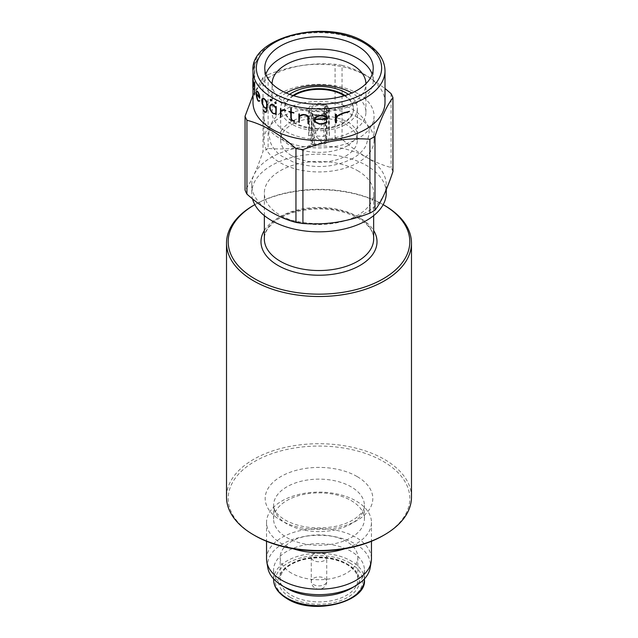 <?xml version="1.0" encoding="UTF-8"?>
<svg xmlns="http://www.w3.org/2000/svg" width="638" height="638" viewBox="0 0 638 638"><rect width="100%" height="100%" fill="white"/><g stroke="black" fill="none" stroke-linecap="round" stroke-linejoin="round"><path stroke-width="0.48" stroke-dasharray="3.19 2.39" d="M326.305 105.972L325.348 135.431A10.344 5.973 180 0 1 326.313 135.918A10.344 5.973 180 0 1 327.158 136.476L326.321 105.98L327.477 106.729L329.344 135.782L328.171 141.867L323.729 144.419L316.376 136.715L313.083 115.039L311.695 114.417L312.652 144.858A10.344 5.973 180 0 1 311.687 144.363A10.344 5.973 180 0 1 310.842 143.813L311.679 114.409L310.523 113.564L308.656 135.782L314.271 133.813L321.624 125.168L324.917 105.246L326.305 105.972L325.428 106.482L326.321 105.98M326.313 105.031A10.344 5.973 0 0 0 315.044 103.739A10.344 5.973 0 0 0 308.656 109.25A10.344 5.973 0 0 0 311.687 113.476A10.344 5.973 0 0 0 322.956 114.768A10.344 5.973 0 0 0 329.344 109.25A10.344 5.973 0 0 0 326.313 105.031M313.529 560.467A7.736 4.466 180 0 1 311.264 557.309A7.736 4.466 180 0 1 316.041 553.186A7.736 4.466 180 0 1 324.471 554.151A7.736 4.466 180 0 1 326.736 557.309A7.736 4.466 180 0 1 321.959 561.432A7.736 4.466 180 0 1 313.529 560.467M291.893 155.792A38.336 22.131 0 0 0 333.674 160.593A38.336 22.131 0 0 0 357.336 140.145A38.336 22.131 0 0 0 346.107 124.49A38.336 22.131 0 0 0 304.326 119.697A38.336 22.131 0 0 0 280.664 140.145A38.336 22.131 0 0 0 291.893 155.792M289.588 94.368A38.336 22.131 0 0 0 280.664 108.564A38.336 22.131 0 0 0 291.893 124.219A38.336 22.131 0 0 0 333.674 129.012A38.336 22.131 0 0 0 357.336 108.564A38.336 22.131 0 0 0 348.412 94.368M357.942 93.634A55.067 31.796 0 0 0 297.922 86.744A55.067 31.796 0 0 0 263.933 116.116A55.067 31.796 0 0 0 280.058 138.598A55.067 31.796 0 0 0 340.078 145.488A55.067 31.796 0 0 0 374.067 116.116A55.067 31.796 0 0 0 357.942 93.634M286.111 92.957A46.917 27.083 0 0 0 272.083 112.272A46.917 27.083 0 0 0 285.824 131.42A46.917 27.083 0 0 0 336.952 137.298A46.917 27.083 0 0 0 365.917 112.272A46.917 27.083 0 0 0 352.176 93.116A46.917 27.083 0 0 0 351.889 92.957M272.083 83.769A46.917 27.083 0 0 0 272.083 83.865A46.917 27.083 0 0 0 285.824 103.021A46.917 27.083 0 0 0 336.952 108.891A46.917 27.083 0 0 0 365.917 83.865A46.917 27.083 0 0 0 365.917 83.769M265.839 74.239A54.23 31.31 0 0 0 264.77 80.42A54.23 31.31 0 0 0 280.656 102.558A54.23 31.31 0 0 0 339.751 109.345A54.23 31.31 0 0 0 373.23 80.42A54.23 31.31 0 0 0 372.161 74.239M275.991 112.982L275.991 108.356L273.925 105.597A66.001 38.105 180 0 1 272.418 104.76L270.36 105.366M386.261 193.003A67.261 38.83 0 0 0 366.563 165.545A67.261 38.83 0 0 0 293.257 157.123A67.261 38.83 0 0 0 251.739 193.003A67.261 38.83 0 0 0 252.512 198.873M342.048 65.331A75.667 43.687 0 0 0 335.078 64.255L335.078 138.111C324.08 142.362 312.923 145.408 301.591 147.25C290.226 148.925 279.069 149.332 268.112 148.471L268.112 74.614A75.667 43.687 0 0 0 263.008 77.565L263.008 151.421C260.057 160.313 257.066 168.081 254.036 174.716A67.261 38.83 0 0 0 251.739 184.765A67.261 38.83 0 0 0 271.437 212.223A67.261 38.83 0 0 0 336.409 222.271A67.261 38.83 0 0 0 383.964 194.813A67.261 38.83 0 0 0 386.261 184.765A67.261 38.83 0 0 0 366.563 157.307C358.293 152.45 350.118 146.413 342.048 139.188L342.048 65.331C350.118 67.429 358.293 70.826 366.563 75.523L385.001 88.467M385.001 102.383A66.001 38.105 0 0 0 365.67 75.444A66.001 38.105 0 0 0 293.743 67.181A66.001 38.105 0 0 0 252.999 102.383M308.513 123.533A66.001 38.105 180 0 1 308.114 123.493L308.114 117.599L307.269 115.821L305.666 115.079A66.001 38.105 180 0 1 303.265 114.768L299.254 116.507M299.389 122.297A66.001 38.105 180 0 1 299.039 122.233L299.039 113.915M299.254 116.108L301.471 114.808M294.668 121.332A66.001 38.105 180 0 1 293.169 120.973L291.638 119.984L290.928 117.958L290.928 112.208A66.001 38.105 180 0 1 289.022 111.674L289.022 111.411M290.8 111.913A66.001 38.105 0 0 0 290.928 111.953L290.928 108.037M293.935 112.974A66.001 38.105 180 0 1 291.247 112.296L291.247 112.408M285.736 110.637A66.001 38.105 180 0 1 283.862 109.983L281.358 110.86M280.887 117.017A66.001 38.105 180 0 1 280.616 116.913L280.616 108.596M280.887 111.203L282.49 109.808M276.294 103.133L275.568 103.547L274.858 102.407M327.454 119.035A66.001 38.105 180 0 1 314.765 119.274L314.765 119.37M327.39 121.938L322.748 123.955A66.001 38.105 180 0 1 319.455 124.011L315.316 122.153L314.319 120.311L315.316 117.328L317.333 116.156M349.504 111.522A66.001 38.105 180 0 1 343.89 113.022L337.542 116.116M336.393 122.671A66.001 38.105 180 0 1 335.771 122.767L335.771 114.449M336.393 116.882L340.285 114.138M275.871 107.766L275.991 106.498M276.246 114.936A66.001 38.105 180 0 1 275.991 114.816L275.871 113.428M275.098 113.883L273.981 113.779A66.001 38.105 180 0 1 272.362 112.87L270.289 109.816L269.786 107.694L270.289 104.999L271.302 104.401M357.942 117.663A55.067 31.796 0 0 0 297.922 110.765A55.067 31.796 0 0 0 263.933 140.145A55.067 31.796 0 0 0 280.058 162.626A55.067 31.796 0 0 0 340.078 169.517A55.067 31.796 0 0 0 374.067 140.145A55.067 31.796 0 0 0 357.942 117.663M357.639 170.689A54.653 31.549 180 0 1 373.653 193.003A54.653 31.549 180 0 1 339.91 222.152A54.653 31.549 180 0 1 280.361 215.309A54.653 31.549 180 0 1 264.347 193.003A54.653 31.549 180 0 1 298.09 163.854A54.653 31.549 180 0 1 357.639 170.689M286.893 588.411A45.402 26.214 180 0 1 273.598 569.878A45.402 26.214 180 0 1 301.622 545.657A45.402 26.214 180 0 1 351.099 551.344A45.402 26.214 180 0 1 364.402 569.878A45.402 26.214 180 0 1 351.107 588.411M267.84 567.916A51.415 29.683 180 0 1 296.981 538.137A51.415 29.683 180 0 1 355.358 543.975A51.415 29.683 180 0 1 370.16 567.916M266.54 558.888A52.46 30.289 180 0 1 298.927 530.912A52.46 30.289 180 0 1 356.1 537.475A52.46 30.289 180 0 1 371.46 558.888M292.986 548.704A52.46 30.289 180 0 1 281.9 543.823A52.46 30.289 180 0 1 266.54 522.402A52.46 30.289 180 0 1 298.927 494.418A52.46 30.289 180 0 1 356.1 500.99A52.46 30.289 180 0 1 371.46 522.402A52.46 30.289 180 0 1 345.014 548.704M351.099 500.543A45.402 26.214 180 0 1 364.402 519.077A45.402 26.214 180 0 1 336.378 543.289A45.402 26.214 180 0 1 286.901 537.611A45.402 26.214 180 0 1 273.598 519.077A45.402 26.214 180 0 1 301.622 494.857A45.402 26.214 180 0 1 351.099 500.543M291.534 573.163A38.846 22.426 180 0 1 280.154 557.309A38.846 22.426 180 0 1 304.135 536.59A38.846 22.426 180 0 1 346.466 541.455A38.846 22.426 180 0 1 357.846 557.309A38.846 22.426 180 0 1 333.865 578.028A38.846 22.426 180 0 1 291.534 573.163M254.793 535.553A90.803 52.42 180 0 1 254.793 461.41A90.803 52.42 180 0 1 383.207 461.41A90.803 52.42 180 0 1 383.207 535.553M411.486 497.106A92.486 53.393 0 0 0 384.395 459.352A92.486 53.393 0 0 0 283.607 447.78A92.486 53.393 0 0 0 226.514 497.106M292.962 95.525A34.468 19.898 0 0 0 284.532 108.564A34.468 19.898 0 0 0 294.628 122.64A34.468 19.898 0 0 0 332.191 126.954A34.468 19.898 0 0 0 353.468 108.564A34.468 19.898 0 0 0 345.038 95.525M293.679 95.748A34.468 19.898 0 0 0 284.532 109.25A34.468 19.898 0 0 0 294.628 123.325A34.468 19.898 0 0 0 332.191 127.64A34.468 19.898 0 0 0 353.468 109.25A34.468 19.898 0 0 0 344.321 95.748M383.167 204.646A90.803 52.42 0 0 0 254.833 204.646M253.605 205.356A92.486 53.393 180 0 1 384.395 205.356M270.759 100.94L270.233 99.695M266.046 112.264L265.145 112.16A66.001 38.105 180 0 1 263.853 111.068L263.119 109.545M265.918 111.913L266.764 110.254L266.764 107.631L265.145 107.942A66.001 38.105 180 0 1 263.853 106.849L261.835 101.346L262.226 98.715L263.016 98.244M266.644 102.088L266.764 100.884M254.729 94.584A66.001 38.105 180 0 1 254.65 94.368L254.65 82.007M253.613 86.433A66.001 38.105 180 0 1 252.999 81.249A66.001 38.105 180 0 1 253.055 79.662L252.999 85.269M253.605 89.296L253.198 88.873A66.001 38.105 180 0 1 253.031 87.127L253.079 79.224M258.087 58.728A66.001 38.105 0 0 0 253.302 69.773L253.302 70.044A66.001 38.105 180 0 1 254.626 65.267L254.626 77.509A66.001 38.105 180 0 1 254.761 77.158L254.761 64.916A66.001 38.105 180 0 1 258.087 58.999L258.087 58.999M259.857 98.156A66.001 38.105 180 0 1 256.293 93.124L256.293 93.435M259.841 101.027L258.502 101.139A66.001 38.105 180 0 1 257.569 99.839L256.173 93.977L256.436 91.417L256.978 91.09M268.112 74.614C290.33 65.961 312.652 62.508 335.078 64.255M252.999 95.206L263.008 77.565M392.944 171.518A75.667 43.687 0 0 0 391.07 167.491C383.103 165.433 374.929 162.036 366.563 157.307A67.261 38.83 0 0 0 301.591 147.25A67.261 38.83 0 0 0 254.036 174.716C250.989 181.184 247.999 186.304 245.056 190.084M391.07 93.634L391.07 167.491M268.112 148.471A75.667 43.687 0 0 0 263.008 151.421M342.048 139.188A75.667 43.687 0 0 0 335.078 138.111M257.776 59.175A66.169 38.2 0 0 0 254.538 65.052L254.538 77.294A66.169 38.2 0 0 0 254.403 77.645L254.403 65.403A66.169 38.2 0 0 0 253.111 70.156L253.302 69.773M253.111 69.885A66.169 38.2 180 0 1 257.776 58.903M252.903 79.327L253.079 80.436M252.903 80.532L253.039 82.876M252.863 82.972L252.999 88.634M252.847 83.076L253.055 80.675M252.879 80.779L253.055 79.662M252.879 79.766A66.169 38.2 0 0 0 252.831 81.146M252.911 79.598L253.055 79.511A66.001 38.105 0 0 0 252.999 81.042M253.414 85.285A66.001 38.105 0 0 0 253.557 85.994L253.19 80.659A66.001 38.105 180 0 1 253.039 79.04L253.055 79.511M252.879 79.614L252.847 78.57M259.578 97.63A66.001 38.105 0 0 0 259.706 97.773L258.47 92.941A66.001 38.105 180 0 1 257.6 91.736L256.532 91.784M266.764 107.367L266.764 102.742L265.097 99.751A66.001 38.105 180 0 1 263.901 98.738L262.25 99.113M275.074 102.654L275.943 102.965L275.193 102.582L275.449 103.252M270.424 100.022L271.222 100.365L270.544 99.951L270.759 100.637M326.728 118.883A66.001 38.105 0 0 0 326.919 118.875L326.919 117.863L325.811 116.802L322.629 115.805A66.001 38.105 180 0 1 319.566 115.861L315.531 117.615M312.652 144.858L314.319 143.885L321.895 144.26L326.784 139.897L325.484 137.441L327.158 136.476M325.348 135.431L323.681 136.396L316.249 135.99L311.216 140.224L312.516 142.84L310.842 143.813M311.679 114.409L312.564 113.907A9.251 5.519 -178.3 0 1 311.623 112.846A9.251 5.519 -178.3 0 1 314.382 106.506A9.251 5.519 -178.3 0 1 325.428 106.482L324.463 110.757L323.681 136.396M311.695 114.417L312.572 113.907L313.298 117.209A8.071 4.817 -178.3 0 1 311.998 114.473A8.071 4.817 -178.3 0 1 316.281 110.382A8.071 4.817 -178.3 0 1 324.463 110.757M312.516 142.84L313.298 117.209M324.917 105.246A10.758 6.428 1.7 0 0 309.422 110.597A10.758 6.428 1.7 0 0 310.523 113.564M327.477 106.729A10.758 5.997 178.3 0 1 328.578 109.242A10.758 5.997 178.3 0 1 313.083 115.039M314.319 143.885L313.537 117.344L312.572 113.907A9.251 5.152 -1.7 0 0 326.512 111.14A9.251 5.152 -1.7 0 0 325.436 106.482L324.702 110.9L325.484 137.441M324.471 578.251A7.736 4.466 180 0 1 326.736 581.409A7.736 4.466 180 0 1 324.471 584.567A7.736 4.466 180 0 1 313.529 584.567A7.736 4.466 180 0 1 311.264 581.409A7.736 4.466 180 0 1 313.529 578.251A7.736 4.466 180 0 1 324.471 578.251M252.999 70.81A66.001 38.105 180 0 1 293.743 35.608A66.001 38.105 180 0 1 365.67 43.862A66.001 38.105 180 0 1 385.001 70.81M373.653 238.995A54.653 31.549 0 0 0 357.639 216.681A54.653 31.549 0 0 0 298.09 209.846A54.653 31.549 0 0 0 264.347 238.995C264.299 235.215 265.719 231.387 268.598 227.511L274.874 221.386C280.409 217.199 287.507 213.961 296.168 211.672C319.455 206.505 340.182 208.69 358.341 218.228C368.748 224.743 373.852 231.666 373.653 238.995M264.347 230.501A58.01 33.495 180 0 1 360.023 218.06A58.01 33.495 180 0 1 373.653 230.501M286.901 523.878A45.402 26.214 180 0 1 273.598 505.344A45.402 26.214 180 0 1 301.622 481.132A45.402 26.214 180 0 1 351.099 486.81A45.402 26.214 180 0 1 364.402 505.344A45.402 26.214 180 0 1 336.378 529.564A45.402 26.214 180 0 1 286.901 523.878M357.049 476.514A53.807 31.063 0 0 0 280.951 476.514A53.807 31.063 0 0 0 280.951 520.448A53.807 31.063 0 0 0 357.049 520.448A53.807 31.063 0 0 0 357.049 476.514M349.911 563.011A43.719 25.241 180 0 1 349.911 598.707A43.719 25.241 180 0 1 288.089 598.707A43.719 25.241 180 0 1 288.089 563.011A43.719 25.241 180 0 1 349.911 563.011M364.402 579.487A45.402 26.214 0 0 0 351.099 560.954A45.402 26.214 0 0 0 301.622 555.267A45.402 26.214 0 0 0 273.598 579.487M346.466 563.625A38.846 22.426 180 0 1 357.846 579.487A38.846 22.426 180 0 1 333.865 600.206A38.846 22.426 180 0 1 291.534 595.342A38.846 22.426 180 0 1 280.154 579.487A38.846 22.426 180 0 1 304.135 558.768A38.846 22.426 180 0 1 346.466 563.625M290.346 597.399A40.521 23.399 0 0 0 347.654 597.399A40.521 23.399 0 0 0 347.654 564.319A40.521 23.399 0 0 0 290.346 564.319A40.521 23.399 0 0 0 290.346 597.399M313.537 117.344A8.071 4.498 -1.7 0 0 321.839 117.336A8.071 4.498 -1.7 0 0 326.002 113.245A8.071 4.498 -1.7 0 0 324.702 110.9M347.718 145.663C335.516 152.195 321.121 153.949 304.541 150.935L292.403 146.804C287.299 144.132 283.878 141.349 282.156 138.47L280.664 133.916C280.856 133.334 279.388 129.498 290.282 122.265C306.998 111.211 344.289 114.673 354.074 127.177C359.752 134.315 358.835 137.537 347.718 145.663M352.822 158.368C334.775 167.619 315.212 168.982 294.126 162.459L281.645 156.103C276.358 152.41 272.609 147.801 270.416 142.274L268.893 134.235C268.439 127.05 272.649 116.969 285.178 109.561C304.302 98.037 338.539 98.81 356.108 111.642C365.072 118.564 369.41 125.997 369.107 133.948L366.236 145.257C363.253 150.624 358.787 154.994 352.822 158.368M308.656 135.782L308.656 109.25M311.264 557.309L311.264 581.409A7.736 7.736 0 0 0 322.868 588.108A7.736 7.736 0 0 0 326.736 581.409L326.736 557.309M357.336 140.145L357.336 108.564M272.083 112.272L272.083 83.865M264.77 80.42L264.77 68.059M386.261 189.598L386.261 184.765M263.933 140.145L263.933 116.116M373.653 215.636L373.653 193.003M364.402 519.077L364.402 505.344C365.67 511.261 354.13 523.559 332.805 526.852C314.255 529.476 298.369 527.203 285.154 520.034C279.173 516.309 275.584 512.721 274.404 509.268L273.598 505.344L273.598 519.077M357.846 557.309L357.846 579.487C358.046 574.208 354.369 569.176 346.817 564.399C333.554 557.476 318.537 556.025 301.766 560.052C284.947 565.212 280.162 573.291 280.154 579.487L280.154 557.309M364.402 569.878L364.402 578.897M371.46 522.402L371.46 541.271M284.532 109.25L284.532 108.564M353.468 109.25L353.468 108.564M266.54 522.402L266.54 541.271M273.598 569.878L273.598 578.897M264.347 215.636L264.347 193.003M374.067 140.145L374.067 116.116M252.999 83.969L252.999 81.249M251.739 193.003L251.739 184.765M252.999 80.484L252.999 78.506M373.23 80.42L373.23 68.059M365.917 112.272L365.917 83.865M280.664 140.145L280.664 108.564M329.344 135.782L329.344 109.25M311.623 112.846L311.998 114.473L311.216 140.224M308.664 135.631L309.422 110.597M329.32 134.61L328.578 109.242M326.784 139.897L326.002 113.245L326.512 111.14"/><path stroke-width="0.96" d="M348.412 94.368A38.336 22.131 0 0 0 346.107 92.917A38.336 22.131 0 0 0 289.588 94.368M351.889 92.957A46.917 27.083 0 0 0 286.111 92.957M365.917 83.769A46.917 27.083 0 0 0 352.176 64.717A46.917 27.083 0 0 0 301.128 58.824A46.917 27.083 0 0 0 272.083 83.769M372.161 74.239A54.23 31.31 0 0 0 357.344 58.281A54.23 31.31 0 0 0 303.321 50.45A54.23 31.31 0 0 0 265.839 74.239M357.344 45.928A54.23 31.31 0 0 0 298.249 39.133A54.23 31.31 0 0 0 264.77 68.059A54.23 31.31 0 0 0 280.656 90.197A54.23 31.31 0 0 0 339.751 96.984A54.23 31.31 0 0 0 373.23 68.059A54.23 31.31 0 0 0 357.344 45.928M270.48 105.302L270.01 106.721L270.48 109.896L272.418 112.767A66.001 38.105 0 0 0 273.925 113.604L275.991 112.982M274.978 113.955L275.871 113.42L275.871 114.88A66.169 38.2 0 0 0 276.126 115.007L276.126 106.69A66.169 38.2 180 0 1 275.871 106.57L275.871 108.029L273.861 105.398A66.169 38.2 180 0 1 272.243 104.496L270.169 105.063L269.667 107.758L270.169 109.88L272.243 112.942A66.169 38.2 0 0 0 273.861 113.843L275.991 113.357M274.826 113.644L273.806 113.676A66.169 38.2 180 0 1 272.306 112.838L270.36 109.959L269.89 107.942L270.36 105.366L272.306 104.823A66.169 38.2 0 0 0 273.806 105.661L275.871 108.42L275.871 113.054L274.946 113.58M252.512 198.873A67.261 38.83 0 0 0 271.437 220.461A67.261 38.83 0 0 0 344.743 228.875A67.261 38.83 0 0 0 386.261 193.003L386.261 189.598M252.999 88.634L252.999 102.383A66.001 38.105 0 0 0 272.33 129.331A66.001 38.105 0 0 0 344.257 137.593A66.001 38.105 0 0 0 385.001 102.383L385.001 70.81A66.001 38.105 180 0 1 344.257 106.012A66.001 38.105 180 0 1 272.33 97.75A66.001 38.105 180 0 1 252.999 70.81L253.031 78.681A66.001 38.105 0 0 0 253.198 80.428L253.613 85.093M295.952 148.558C287.977 141.405 279.811 135.368 271.437 130.439C263.167 125.742 255.001 122.344 246.93 120.247L246.93 194.104C255.001 201.329 263.167 207.366 271.437 212.223C279.811 216.96 287.985 220.357 295.952 222.407L295.952 148.558A75.667 43.687 0 0 0 302.922 149.635L302.922 223.491C313.92 224.337 325.077 223.938 336.409 222.271C347.774 220.429 358.931 217.383 369.888 213.132L369.888 139.275C347.67 137.489 325.348 140.942 302.922 149.635M369.888 139.275A75.667 43.687 0 0 0 374.992 136.325L374.992 210.181C377.943 206.385 380.934 201.265 383.964 194.813C387.011 188.162 390.001 180.402 392.944 171.518L392.944 97.662C386.987 105.27 381.006 118.158 374.992 136.325M392.944 97.662A75.667 43.687 0 0 0 391.07 93.634L385.001 88.467M308.369 117.663L307.46 115.701L305.634 114.88A66.169 38.2 180 0 1 303.026 114.537L301.335 114.88L303.162 114.457A66.001 38.105 0 0 0 305.769 114.792L307.612 115.622L308.513 117.575L308.369 123.612L308.513 117.575M299.389 116.427L299.254 122.368L299.254 116.507L303.122 114.848A66.169 38.2 0 0 0 305.522 115.159L307.125 115.901L307.963 117.679L307.963 123.581A66.169 38.2 0 0 0 308.369 123.612M301.335 114.88L299.254 116.108L299.254 114.058A66.169 38.2 180 0 1 298.903 113.995L299.039 113.915A66.001 38.105 0 0 0 299.389 113.979L299.389 116.028M291.247 112.408L291.247 118.006L291.925 119.856L293.249 120.742A66.001 38.105 0 0 0 294.668 121.076L294.668 121.076M294.533 121.148A66.169 38.2 180 0 1 293.121 120.813L291.797 119.936L291.119 118.078L291.119 112.368A66.169 38.2 0 0 0 293.807 113.046L293.807 112.79A66.169 38.2 180 0 1 291.119 112.113L291.119 108.197A66.169 38.2 180 0 1 290.8 108.117L290.8 112.025A66.169 38.2 180 0 1 288.894 111.483L289.022 111.411A66.001 38.105 0 0 0 290.8 111.913M290.8 108.117L290.928 108.037A66.001 38.105 0 0 0 291.247 108.125L291.247 112.033A66.001 38.105 0 0 0 293.935 112.711L293.807 113.046M285.617 110.446A66.169 38.2 180 0 1 283.663 109.76L282.371 109.88L283.782 109.688A66.001 38.105 0 0 0 285.736 110.374L285.736 110.374M281.478 110.789L280.887 112.28L280.887 117.017L280.887 112.28M282.371 109.88L280.768 111.506L280.768 108.771A66.169 38.2 180 0 1 280.497 108.667L280.616 108.596A66.001 38.105 0 0 0 280.887 108.707L280.887 111.203M274.739 102.479L275.449 103.619L276.174 103.204L275.449 102.072L274.739 102.479L275.568 102L276.294 103.133L275.568 103.547M327.262 117.807L326.066 116.666L322.565 115.614A66.169 38.2 180 0 1 319.287 115.669L317.166 116.252L319.455 115.566A66.001 38.105 0 0 0 322.748 115.51L326.249 116.555L327.454 117.695L327.262 119.147L327.454 117.695M314.765 119.37L315.69 122.025L319.566 123.756A66.001 38.105 0 0 0 322.629 123.7L326.983 121.762M349.114 111.483A66.169 38.2 180 0 1 343.38 112.982L340.022 114.29L343.675 112.806A66.001 38.105 0 0 0 349.504 111.251L349.114 111.746L349.504 111.251M337.789 115.972L336.393 117.934L336.393 122.671L336.393 117.934M340.022 114.29L336.968 116.076L336.154 117.225L336.154 114.489A66.169 38.2 180 0 1 335.532 114.585L335.771 114.449A66.001 38.105 0 0 0 336.393 114.354L336.393 116.882M271.19 104.465L272.362 104.425A66.001 38.105 0 0 0 273.981 105.334L275.991 107.958M275.871 106.57L275.991 106.498A66.001 38.105 0 0 0 276.246 106.626L276.126 115.007M371.46 541.271L371.46 558.888A52.46 30.289 180 0 1 371.204 561.903L370.16 567.916A51.415 29.683 180 0 1 355.358 585.955L351.107 588.411A45.402 26.214 180 0 1 286.901 588.411L282.642 585.955A51.415 29.683 180 0 1 267.84 567.916L266.796 561.903A52.46 30.289 180 0 1 266.54 558.888L266.54 541.271M355.358 585.955A51.415 29.683 180 0 1 282.642 585.955L286.893 588.411A45.402 26.214 180 0 1 286.893 588.411M371.204 561.903A52.46 30.289 180 0 1 336.641 587.415A52.46 30.289 180 0 1 281.9 580.309A52.46 30.289 180 0 1 266.796 561.903M345.014 548.704A52.46 30.289 180 0 1 292.986 548.704M254.793 278.806A90.803 52.42 0 0 0 383.207 278.806A90.803 52.42 0 0 0 383.207 204.67L384.395 205.356A92.486 53.393 180 0 1 411.486 243.11A92.486 53.393 180 0 1 354.393 292.443A92.486 53.393 180 0 1 253.605 280.872A92.486 53.393 180 0 1 226.514 243.11A92.486 53.393 180 0 1 253.605 205.356L254.793 204.67A90.803 52.42 0 0 0 254.793 278.806M384.395 534.867L383.207 535.553A90.803 52.42 180 0 1 254.793 535.553L253.605 534.867A92.486 53.393 0 0 0 384.395 534.867A92.486 53.393 0 0 0 411.486 497.106L411.486 243.11M345.038 95.525A34.468 19.898 0 0 0 343.372 94.496A34.468 19.898 0 0 0 292.962 95.525M344.321 95.748A34.468 19.898 0 0 0 343.372 95.182A34.468 19.898 0 0 0 293.679 95.748M384.395 205.356L383.207 204.67A90.803 52.42 0 0 0 383.167 204.646M254.793 535.553L253.605 534.867A92.486 53.393 0 0 1 226.514 497.106L226.514 243.11M270.113 99.759L270.759 100.94L271.413 100.565L270.759 99.392L270.113 99.759L270.879 99.321L271.533 100.493L270.879 100.868M266.389 112.049L266.851 110.565L266.851 101.107A66.169 38.2 180 0 1 266.644 100.956L266.764 100.884A66.001 38.105 0 0 0 266.971 101.035L266.971 110.502L265.926 112.336L266.509 111.977M266.644 100.956L266.644 102.407L265.025 99.56A66.169 38.2 180 0 1 263.733 98.467L262.098 98.786L261.708 100.206L262.098 103.603L263.733 106.913A66.169 38.2 0 0 0 265.025 108.005L266.644 107.694L266.644 110.318L266.213 111.754L264.977 111.913A66.169 38.2 180 0 1 263.781 110.9L263 109.616L263.901 110.829A66.001 38.105 0 0 0 265.097 111.841L266.333 111.69M266.764 107.631L265.926 108.125M262.896 98.316L263.853 98.396A66.001 38.105 0 0 0 265.145 99.496L266.764 102.335M254.594 82.302A66.169 38.2 180 0 1 254.506 82.095L254.65 82.007A66.001 38.105 0 0 0 254.729 82.222L254.594 94.663L254.729 82.222M252.999 83.969L253.039 86.935A66.001 38.105 0 0 0 253.19 88.554L253.461 89.384L253.565 88.913M253.039 78.051L252.871 78.777L252.999 78.059M259.73 96.888L258.374 92.765A66.169 38.2 180 0 1 257.441 91.465L256.978 91.09L257.569 91.393A66.001 38.105 0 0 0 258.502 92.693L259.514 95.182L259.73 98.236L259.857 96.817M256.293 93.435L257.6 99.632A66.001 38.105 0 0 0 258.47 100.844L259.722 100.684L259.714 101.099L259.722 100.684M246.93 194.104A75.667 43.687 0 0 1 245.056 190.084L245.056 116.228L252.999 95.206M245.056 116.228A75.667 43.687 0 0 0 246.93 120.247M369.888 213.132A75.667 43.687 0 0 0 374.992 210.181M295.952 222.407A75.667 43.687 0 0 0 302.922 223.491M253.469 85.181L253.493 83.331M253.342 83.418L253.382 82.15M253.23 82.238L253.198 80.428M253.047 80.516A66.169 38.2 180 0 1 252.871 78.777M252.831 78.155L252.879 79.136A66.169 38.2 0 0 0 253.039 80.755L253.414 86.082A66.169 38.2 180 0 1 252.831 81.042A66.169 38.2 180 0 1 252.879 79.614L252.911 79.598M252.831 85.029L252.871 87.223A66.169 38.2 0 0 0 253.047 88.961L253.461 89.384M253.198 89.121L253.19 88.554M253.039 88.65A66.169 38.2 180 0 1 252.879 87.031L253.039 86.935M252.879 87.031L252.999 85.269M252.831 85.221L252.903 83.044M252.847 83.076L252.863 82.334M252.831 81.146A66.169 38.2 0 0 0 252.831 81.249A66.169 38.2 0 0 0 253.469 86.521M252.999 80.484L252.999 81.042A66.001 38.105 0 0 0 253.414 85.285M252.879 79.614L252.831 78.61M254.506 82.095L254.506 94.448A66.169 38.2 0 0 0 254.594 94.663M256.851 91.17L256.301 91.497L256.037 94.049L257.441 99.911A66.169 38.2 0 0 0 258.374 101.211L259.714 101.099M259.594 100.756L259.068 101.059M258.948 101.131L258.47 100.844M258.342 100.916A66.169 38.2 180 0 1 257.473 99.703L257.6 99.632M257.473 99.703L257.058 98.252M256.931 98.332L256.54 96.274M256.404 96.346L256.293 94.137M256.157 94.217L256.157 93.204A66.169 38.2 0 0 0 259.73 98.236M256.181 93.036L256.404 91.848L257.473 91.808A66.169 38.2 0 0 0 258.342 93.02L259.578 97.845A66.169 38.2 180 0 1 256.181 93.036L256.309 92.965A66.001 38.105 0 0 0 259.578 97.63M256.54 91.776L256.309 92.965M263 109.616L263.733 111.14A66.169 38.2 0 0 0 265.025 112.232L265.926 112.336M265.799 107.918L264.977 107.83A66.169 38.2 180 0 1 263.781 106.817L261.883 101.625L262.25 99.113L263.781 98.802A66.169 38.2 0 0 0 264.977 99.823L266.644 102.814L266.644 107.439L265.799 107.918L266.764 107.367M262.37 99.042L262.37 103.635L263.901 106.745A66.001 38.105 0 0 0 265.097 107.758L265.918 107.846M275.823 103.029L275.074 102.654L275.823 103.029M275.193 102.582L275.568 103.181M271.102 100.437L270.424 100.022L271.102 100.437M270.544 99.951L270.879 100.565M280.497 108.667L280.497 116.977A66.169 38.2 0 0 0 280.768 117.089M280.768 112.352L281.358 110.86L283.735 110.055A66.169 38.2 0 0 0 285.617 110.709M288.894 111.483L288.894 111.746A66.169 38.2 0 0 0 290.8 112.288L290.8 118.03L291.51 120.056L293.041 121.053A66.169 38.2 0 0 0 294.533 121.403M298.903 113.995L298.903 122.305A66.169 38.2 0 0 0 299.254 122.368M317.166 116.252L315.156 117.424L314.159 120.399L315.156 122.241L319.287 124.115A66.169 38.2 0 0 0 322.565 124.059L327.198 122.049M326.792 121.866L324.734 123.054M324.543 123.158L322.629 123.7M322.445 123.804A66.169 38.2 180 0 1 319.399 123.86L319.566 123.756M319.399 123.86L317.628 123.19M317.461 123.286L315.69 122.025M315.531 122.113L314.765 120.287M314.606 120.375L314.606 119.362A66.169 38.2 0 0 0 327.262 119.147M314.686 119.162L315.531 117.615L319.399 115.964A66.169 38.2 0 0 0 322.445 115.909L325.619 116.906L326.728 117.974L326.728 118.987A66.169 38.2 180 0 1 314.686 119.162L314.845 119.075A66.001 38.105 0 0 0 326.728 118.883M315.69 117.528L314.845 119.075M335.532 114.585L335.532 122.903A66.169 38.2 0 0 0 336.154 122.807M336.154 118.07L337.542 116.116L343.587 113.197A66.169 38.2 0 0 0 349.114 111.746M274.707 93.634A62.636 36.159 0 0 0 363.293 93.634A62.636 36.159 0 0 0 363.293 42.491A62.636 36.159 0 0 0 274.707 42.491A62.636 36.159 0 0 0 274.707 93.634M264.347 215.636L264.347 238.995A54.653 31.549 0 0 0 280.361 261.301A54.653 31.549 0 0 0 339.91 268.143A54.653 31.549 0 0 0 373.653 238.995L373.653 215.636M373.653 230.501A58.01 33.495 180 0 1 349.999 270.049A58.01 33.495 180 0 1 277.977 265.424A58.01 33.495 180 0 1 264.347 230.501M286.901 598.021A45.402 26.214 0 0 0 336.378 603.7A45.402 26.214 0 0 0 364.402 579.487C367.56 601.443 313.968 616.045 287.244 598.787C278.184 593.268 273.638 586.832 273.598 579.487A45.402 26.214 0 0 0 286.901 598.021M385.001 70.81C384.73 59.621 378.055 50.131 364.968 42.323C326.736 17.936 249.753 37.076 252.999 70.81M364.402 578.897L364.402 579.487M273.598 578.897L273.598 579.487"/></g></svg>
